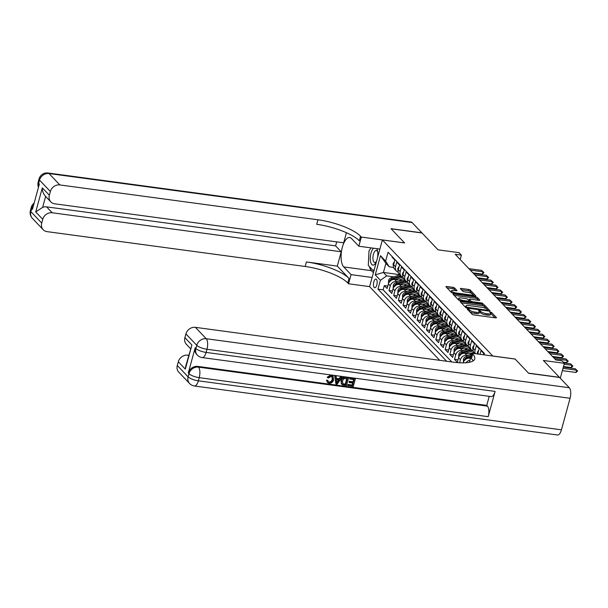 <?xml version="1.0" encoding="UTF-8"?>
<svg xmlns="http://www.w3.org/2000/svg" width="608" height="608" viewBox="0 0 608 608"><rect width="100%" height="100%" fill="white"/><g stroke="black" fill="none" stroke-linecap="round" stroke-linejoin="round"><path stroke-width="0.91" d="M467.788 308.91L467.263 309.138L472.142 314.26A1.338 0.38 15.3 0 0 473.814 314.914L495.634 317.855A1.338 0.38 15.3 0 0 496.47 317.726A1.338 0.38 15.3 0 0 496.386 317.536L491.507 312.406L489.752 312.048L490.443 312.839A4.286 1.216 15.3 0 1 490.702 313.447A4.286 1.216 15.3 0 1 488.034 313.865L486.218 313.614A4.286 1.216 15.3 0 1 480.867 311.547L479.066 310.43L478.481 310.521L479.165 311.319A4.286 1.216 15.3 0 1 479.423 311.927A4.286 1.216 15.3 0 1 476.756 312.345L474.939 312.094A4.286 1.216 15.3 0 1 469.589 310.027L467.788 308.91M374.209 287.447A4.37 1.786 -82.3 0 0 374.726 287.736A4.37 1.786 -82.3 0 0 376.968 284.324A4.37 1.786 -82.3 0 0 376.413 279.361A4.37 1.786 -82.3 0 0 375.896 279.072A4.37 1.786 -82.3 0 0 373.662 282.484A4.37 1.786 -82.3 0 0 374.209 287.447M454.571 287.979A1.338 0.38 15.3 0 0 452.899 287.326L446.774 286.505A1.338 0.38 15.3 0 0 445.945 286.634A1.338 0.38 15.3 0 0 446.021 286.824L451.448 292.516A1.338 0.38 15.3 0 0 453.12 293.162L474.939 296.111A1.338 0.38 15.3 0 0 475.768 295.982A1.338 0.38 15.3 0 0 475.692 295.792L470.265 290.092A1.338 0.38 15.3 0 0 468.601 289.446L461.206 288.45A1.338 0.38 15.3 0 0 460.37 288.58A1.338 0.38 15.3 0 0 460.446 288.77L462.772 291.209A1.338 0.38 15.3 0 0 464.444 291.855L468.107 292.349A3.587 1.018 15.3 0 1 472.796 294.584A3.587 1.018 15.3 0 1 470.569 294.933L456.205 292.995A3.587 1.018 15.3 0 1 451.516 290.753A3.587 1.018 15.3 0 1 453.743 290.411L456.137 290.73A1.338 0.38 15.3 0 0 456.973 290.601A1.338 0.38 15.3 0 0 456.889 290.411L454.571 287.979L454.222 289.241A1.338 0.38 15.3 0 0 452.55 288.595L446.994 287.842M492.845 356.007L515.075 359.009L528.534 373.145L559.406 377.317L543.377 360.476L564.368 363.31L562.028 360.848L555.856 360.012L455.217 254.281L461.396 255.117L459.055 252.662L438.056 249.827L422.028 232.986L391.149 228.813L404.609 242.949L382.379 239.955L492.837 356.052M461.069 301.515A1.338 0.38 15.3 0 0 460.233 301.644A1.338 0.38 15.3 0 0 460.309 301.834L465.736 307.526A1.338 0.38 15.3 0 0 467.408 308.172L489.227 311.121A1.338 0.38 15.3 0 0 490.063 310.992A1.338 0.38 15.3 0 0 489.98 310.802L484.561 305.11A1.338 0.38 15.3 0 0 482.889 304.464L461.069 301.515L460.834 302.374M458.592 300.025L453.165 294.325A1.338 0.38 15.3 0 1 453.089 294.135A1.338 0.38 15.3 0 1 453.918 294.006L475.745 296.955A1.338 0.38 15.3 0 1 477.417 297.601L479.735 300.04A1.338 0.38 15.3 0 1 479.811 300.23A1.338 0.38 15.3 0 1 478.982 300.36L470.128 299.166A1.338 0.38 15.3 0 0 469.3 299.296A1.338 0.38 15.3 0 0 469.376 299.486L470.919 301.097A1.338 0.38 15.3 0 0 472.591 301.743L481.802 302.989L483.026 303.574L482.448 303.666L460.264 300.671A1.338 0.38 15.3 0 1 458.592 300.025M387.798 286.056L384.309 285.593L387.121 288.542L388.383 283.928L390.252 285.897A5.464 4.735 -43.6 0 1 396.576 281.519L398.521 281.778M392.479 290.981L388.991 290.51L391.803 293.459L393.057 288.853L394.934 290.814A5.464 4.735 -43.6 0 1 401.257 286.436L403.203 286.695M397.161 295.898L393.672 295.427L396.477 298.376L397.738 293.77L399.616 295.731A5.464 4.735 -43.6 0 1 405.939 291.354L407.884 291.612M401.842 300.816L398.354 300.344L401.158 303.293L402.42 298.688L404.297 300.648A5.464 4.735 -43.6 0 1 410.613 296.271L412.566 296.529M406.524 305.733L403.036 305.262L405.84 308.21L407.102 303.605L408.979 305.573A5.464 4.735 -43.6 0 1 415.294 301.188L417.248 301.446M411.198 310.65L407.717 310.179L410.522 313.128L411.783 308.522L413.653 310.49A5.464 4.735 -43.6 0 1 419.976 306.105L421.922 306.364M415.88 315.567L412.399 315.096L415.203 318.045L416.465 313.439L418.334 315.408A5.464 4.735 -43.6 0 1 424.658 311.022L426.603 311.281M420.561 320.484L417.073 320.013L419.885 322.962L421.146 318.356L423.016 320.325A5.464 4.735 -43.6 0 1 429.339 315.94L431.285 316.206M425.243 325.402L421.754 324.93L424.566 327.879L425.828 323.274L427.698 325.242A5.464 4.735 -43.6 0 1 434.021 320.857L435.966 321.123M429.924 330.319L426.436 329.848L429.248 332.796L430.51 328.191L432.379 330.159A5.464 4.735 -43.6 0 1 438.702 325.774L440.648 326.04M434.606 335.236L431.118 334.765L433.93 337.714L435.191 333.108L437.061 335.076A5.464 4.735 -43.6 0 1 443.384 330.691L445.33 330.957M439.288 340.153L435.799 339.682L438.611 342.638L439.865 338.025L441.742 339.994A5.464 4.735 -43.6 0 1 448.066 335.608L450.011 335.874M443.969 345.07L440.481 344.599L443.285 347.556L444.547 342.942L446.424 344.911A5.464 4.735 -43.6 0 1 452.74 340.526L454.693 340.792M448.651 349.988L445.162 349.516L447.967 352.473L449.228 347.86L451.106 349.828A5.464 4.735 -43.6 0 1 457.421 345.443L459.374 345.709M453.332 354.905L449.844 354.434L452.648 357.39L453.91 352.777L455.78 354.745A5.464 4.735 -43.6 0 1 462.103 350.36L464.056 350.626M458.006 359.822L454.526 359.358L457.33 362.307L458.592 357.694L460.461 359.662A5.464 4.735 -43.6 0 1 466.784 355.277L468.73 355.543M483.489 354.791L483.824 353.567L481.019 350.618L480.008 354.32M477.736 354.016A5.464 4.735 136.4 0 1 477.88 353.263L479.142 348.65L476.338 345.701L475.076 350.307A5.464 4.735 -43.6 0 0 475.334 353.689M475.015 353.643L474.187 352.777A5.464 4.735 136.4 0 1 473.206 348.338L474.46 343.733L471.656 340.784L470.394 345.39A5.464 4.735 -43.6 0 0 471.382 349.82A5.464 4.735 -43.6 0 0 473.168 350.93M471.382 349.82L469.505 347.852A5.464 4.735 136.4 0 1 468.525 343.421L469.786 338.816L466.974 335.867L465.713 340.472A5.464 4.735 -43.6 0 0 466.701 344.903A5.464 4.735 -43.6 0 0 468.487 346.013M466.701 344.903L464.824 342.935A5.464 4.735 136.4 0 1 463.843 338.504L465.105 333.898L462.293 330.95L461.031 335.555A5.464 4.735 -43.6 0 0 462.019 339.986A5.464 4.735 -43.6 0 0 463.805 341.096M462.019 339.986L460.142 338.018A5.464 4.735 136.4 0 1 459.162 333.587L460.423 328.981L457.611 326.032L456.35 330.638A5.464 4.735 -43.6 0 0 457.338 335.069A5.464 4.735 -43.6 0 0 459.124 336.178M457.338 335.069L455.468 333.1A5.464 4.735 136.4 0 1 454.48 328.67L455.742 324.064L452.93 321.115L451.668 325.721A5.464 4.735 -43.6 0 0 452.656 330.152A5.464 4.735 -43.6 0 0 454.442 331.261M452.656 330.152L450.786 328.183A5.464 4.735 136.4 0 1 449.798 323.752L451.06 319.147L448.248 316.198L446.994 320.804A5.464 4.735 -43.6 0 0 447.974 325.234A5.464 4.735 -43.6 0 0 449.76 326.344M447.974 325.234L446.105 323.266A5.464 4.735 136.4 0 1 445.117 318.835L446.378 314.23L443.574 311.273L442.312 315.886A5.464 4.735 -43.6 0 0 443.293 320.317A5.464 4.735 -43.6 0 0 445.086 321.427M443.293 320.317L441.423 318.349A5.464 4.735 136.4 0 1 440.435 313.918L441.697 309.312L438.892 306.356L437.631 310.969A5.464 4.735 -43.6 0 0 438.611 315.4A5.464 4.735 -43.6 0 0 440.405 316.51M438.611 315.4L436.742 313.432A5.464 4.735 136.4 0 1 435.754 309.001L437.015 304.395L434.211 301.439L432.949 306.052A5.464 4.735 -43.6 0 0 433.93 310.483A5.464 4.735 -43.6 0 0 435.723 311.592M433.93 310.483L432.06 308.514A5.464 4.735 136.4 0 1 431.08 304.084L432.334 299.478L429.529 296.522L428.268 301.135A5.464 4.735 -43.6 0 0 429.256 305.566A5.464 4.735 -43.6 0 0 431.042 306.675M429.256 305.566L427.378 303.597A5.464 4.735 136.4 0 1 426.398 299.166L427.66 294.553L424.848 291.604L423.586 296.218A5.464 4.735 -43.6 0 0 424.574 300.648A5.464 4.735 -43.6 0 0 426.36 301.758M424.574 300.648L422.697 298.68A5.464 4.735 136.4 0 1 421.716 294.249L422.978 289.636L420.166 286.687L418.904 291.293A5.464 4.735 -43.6 0 0 419.892 295.731A5.464 4.735 -43.6 0 0 421.678 296.841M419.892 295.731L418.015 293.763A5.464 4.735 136.4 0 1 417.035 289.332L418.296 284.719L415.484 281.77L414.223 286.376A5.464 4.735 -43.6 0 0 415.211 290.814A5.464 4.735 -43.6 0 0 416.997 291.924M415.211 290.814L413.334 288.846A5.464 4.735 136.4 0 1 412.353 284.415L413.615 279.802L410.803 276.853L409.541 281.458A5.464 4.735 -43.6 0 0 410.529 285.889A5.464 4.735 -43.6 0 0 412.315 286.999M410.529 285.889L408.66 283.928A5.464 4.735 136.4 0 1 407.672 279.498L408.933 274.884L406.121 271.936L404.86 276.541A5.464 4.735 -43.6 0 0 405.848 280.972A5.464 4.735 -43.6 0 0 407.634 282.082M405.848 280.972L403.978 279.011A5.464 4.735 136.4 0 1 402.99 274.573L404.252 269.967L401.44 267.018L400.186 271.624A5.464 4.735 -43.6 0 0 401.166 276.055A5.464 4.735 -43.6 0 0 402.952 277.164M401.166 276.055L399.296 274.094A5.464 4.735 136.4 0 1 398.308 269.656L399.57 265.05L396.766 262.101L395.504 266.707A5.464 4.735 -43.6 0 0 396.484 271.138A5.464 4.735 -43.6 0 0 398.278 272.247M388.383 283.928A5.464 4.735 136.4 0 1 394.698 279.551L402.192 280.562M393.057 288.853A5.464 4.735 136.4 0 1 399.38 284.468L406.874 285.479M397.738 293.77A5.464 4.735 136.4 0 1 404.062 289.385L411.555 290.396M402.42 298.688A5.464 4.735 136.4 0 1 408.743 294.302L416.229 295.313M407.102 303.605A5.464 4.735 136.4 0 1 413.425 299.22L420.911 300.23M411.783 308.522A5.464 4.735 136.4 0 1 418.106 304.137L425.592 305.148M416.465 313.439A5.464 4.735 136.4 0 1 422.788 309.054L430.274 310.065M421.146 318.356A5.464 4.735 136.4 0 1 427.47 313.971L434.956 314.982M425.828 323.274A5.464 4.735 136.4 0 1 432.151 318.888L439.637 319.899M430.51 328.191A5.464 4.735 136.4 0 1 436.825 323.806L444.319 324.816M435.191 333.108A5.464 4.735 136.4 0 1 441.507 328.723L449 329.734M439.865 338.025A5.464 4.735 136.4 0 1 446.188 333.64L453.682 334.651M444.547 342.942A5.464 4.735 136.4 0 1 450.87 338.557L458.364 339.568M449.228 347.86A5.464 4.735 136.4 0 1 455.552 343.482L463.038 344.493M453.91 352.777A5.464 4.735 136.4 0 1 460.233 348.399L467.719 349.41M458.592 357.694A5.464 4.735 136.4 0 1 464.915 353.316L471.626 354.221M463.205 362.87L463.273 362.611A5.464 4.735 136.4 0 1 469.596 358.234L470.493 358.355M439.706 360.324L369.596 286.664L382.379 239.955M384.309 285.593L383.154 289.818L377.963 289.119L446.629 361.258M377.963 289.119L380.388 280.28L375.235 274.869L380.486 255.679L385.632 261.09L388.048 252.252L484.477 353.56L484.112 354.874M392.228 256.644L392.084 257.184L394.888 260.133L393.627 264.738A5.464 4.735 136.4 0 0 394.615 269.169L396.484 271.138M459.61 362.778L460.461 359.662M454.526 359.358L455.78 354.745M449.844 354.434L451.106 349.828M445.162 349.516L446.424 344.911M440.481 344.599L441.742 339.994M435.799 339.682L437.061 335.076M431.118 334.765L432.379 330.159M426.436 329.848L427.698 325.242M421.754 324.93L423.016 320.325M417.073 320.013L418.334 315.408M412.399 315.096L413.653 310.49M407.717 310.179L408.979 305.573M403.036 305.262L404.297 300.648M398.354 300.344L399.616 295.731M393.672 295.427L394.934 290.814M388.991 290.51L390.252 285.897M383.154 289.818L451.82 361.958M399.851 274.672L383.428 272.452L386.703 275.895L393.84 276.86M460.195 259.51L461.396 255.117M560.287 378.237L564.368 363.31M393.612 267.406L389.196 266.806L385.913 263.363L383.428 272.452L375.235 274.869M466.009 362.763A5.464 4.735 -43.6 0 1 469.984 360.217M385.632 261.09L389.196 266.806M386.703 275.895L380.388 280.28M380.486 255.679L385.913 263.363M469.619 311.608A4.286 1.216 15.3 0 0 474.597 313.356L474.939 312.094M479.423 311.927L479.081 313.188A4.286 1.216 15.3 0 1 476.414 313.606L474.597 313.356M490.702 313.447L490.352 314.716A4.286 1.216 15.3 0 1 487.684 315.126L485.868 314.883A4.286 1.216 15.3 0 1 480.518 312.808L479.431 311.881M495.072 317.779L490.709 313.409M486.742 309.024L484.211 306.371A1.338 0.38 15.3 0 0 482.539 305.725L461.282 302.852M488.665 311.045L487.836 310.171M466.929 307.23L487.251 310.262L487.836 310.179L487.114 309.343A4.286 1.216 15.3 0 0 481.764 307.276L468.669 305.505A4.286 1.216 15.3 0 0 466.002 305.923A4.286 1.216 15.3 0 0 466.26 306.531L466.929 307.23L466.708 308.02M466.002 305.923L465.66 307.184A4.286 1.216 15.3 0 0 465.698 307.496M454.138 295.344L475.395 298.216L475.745 296.955M478.42 300.284L477.067 298.862A1.338 0.38 15.3 0 0 475.395 298.216M469.3 299.296L468.95 300.557A1.338 0.38 15.3 0 0 468.95 300.588M469.308 301.028L470.242 302.016M460.948 297.92A3.587 1.018 15.3 0 0 458.721 298.27A3.587 1.018 15.3 0 0 463.41 300.504L468.472 301.188A1.338 0.38 15.3 0 0 469.3 301.059A1.338 0.38 15.3 0 0 469.224 300.869L467.681 299.25A1.338 0.38 15.3 0 0 466.009 298.604L460.948 297.92M458.721 298.27L458.371 299.531A3.587 1.018 15.3 0 0 458.478 299.911M455.574 290.654L454.222 289.241M451.516 290.753L451.166 292.015A3.587 1.018 15.3 0 0 451.197 292.25M472.234 293.786L469.923 291.354A1.338 0.38 15.3 0 0 468.251 290.708L461.419 289.788M474.377 296.035L472.773 294.348M570.532 396.066L570.418 396.743M563.327 367.118L575.198 368.722L577.6 370.986L576.604 370.196L575.981 372.468L562.37 370.629M575.198 368.722L576.604 370.196L562.993 368.357M577.6 370.986L575.981 372.468M373.517 248.201A8.877 3.625 -82.3 0 0 370.584 261.805A8.877 3.625 -82.3 0 0 376.078 262.238A8.877 3.625 -82.3 0 0 376.648 260.885M377.439 258.005A8.877 3.625 -82.3 0 0 377.583 251.112A8.877 3.625 -82.3 0 0 377.515 250.785A8.877 3.625 -82.3 0 0 376.709 248.634M377.735 252.168A6.072 2.478 -82.3 0 0 376.322 250.473A6.072 2.478 -82.3 0 0 373.601 253.734A6.072 2.478 -82.3 0 0 373.137 260.27A6.072 2.478 -82.3 0 0 374.695 262.512A6.072 2.478 -82.3 0 0 376.512 261.258M379.711 249.044L379.673 249.827M374.414 269.063L373.35 270.758L368.296 265.445L368.995 250.99L370.964 247.859M373.928 270.834L373.35 270.758M328.267 381.725L329.05 382.006C330.714 381.999 331.755 381.117 332.181 379.369L332.074 376.778M329.43 382.402C331.086 382.394 332.128 381.512 332.553 379.764L332.287 376.975L331.102 376.382L328.502 378.001L327.15 377.218L330.866 375.098L333.085 376.306L333.594 379.901C332.91 382.219 331.428 383.344 329.133 383.268L327.545 382.531L326.511 380.289L327.613 380.198L328.426 381.938L329.05 382.006M327.545 382.531L326.511 380.289M336.346 378.358L339.158 378.738L340.64 376.519L342.122 377.066L337.106 384.241L335.928 384.081L335.061 376.109L336.171 376.261L336.376 378.708L339.538 379.134L341.012 376.914L342.122 377.066M335.928 384.081L334.689 375.714L336.171 376.261M348.065 385.723L348.3 384.849L352.48 385.411L353.119 383.078L349.228 382.554L349.463 381.68L353.362 382.204L354.076 379.582L349.706 378.997L349.57 377.728L355.361 378.852L353.286 386.43L347.685 385.328L347.928 384.454L352.108 385.016L352.655 383.017M349.228 382.554L349.091 381.284L352.982 381.816L353.613 379.521M195.191 347.723L195.89 348.46A8.193 7.106 136.4 0 0 197.364 355.11L196.665 354.373A8.193 7.106 -43.6 0 1 195.191 347.723L188.282 372.978A8.193 7.106 -43.6 0 1 197.76 366.396L198.466 367.133L487.456 406.144A8.193 3.344 97.7 0 1 488.194 416.67L495.102 391.423A8.193 3.344 97.7 0 1 491.196 396.591L202.206 357.58A8.193 3.344 -82.3 0 0 206.112 352.412L495.102 391.423M489.242 396.325L486.757 405.407L197.76 366.396M342.258 384.484L341.331 383.792L341.02 380.54C341.673 378.115 343.163 376.998 345.488 377.173L348.521 377.925L346.446 385.502L342.631 384.872L341.704 384.188L341.392 380.935C342.046 378.51 343.535 377.393 345.868 377.568L348.521 377.925M341.498 383.99L341.871 384.385L341.498 383.99M528.671 373.297L515.12 359.062L471.899 353.225L472.69 354.061A34.132 9.69 -164.7 0 1 474.734 358.895A34.132 9.69 -164.7 0 1 453.522 362.186L195.404 327.347L206.234 338.732L569.331 387.744L559.55 377.462L528.671 373.297M471.899 353.225L469.414 362.292M185.326 369.132L185.706 366.244L191.923 345.017L185.326 369.132L178.304 361.76L177.285 365.484L188.123 376.869L188.982 373.715L188.282 372.978M178.304 361.76A8.193 7.106 -43.6 0 1 187.788 355.186L188.526 355.961M188.7 355.308L187.788 355.186M488.194 416.67L199.204 377.659L198.337 380.821A8.193 2.326 15.3 0 1 188.123 376.869A8.193 7.106 136.4 0 0 189.597 383.519L178.76 372.134A8.193 7.106 -43.6 0 1 177.285 365.484M569.331 387.744A8.193 3.344 97.7 0 1 570.068 398.27L561.435 429.833A8.193 3.344 97.7 0 1 557.528 435.001L194.431 385.989A8.193 3.344 -82.3 0 0 198.337 380.821L561.435 429.833M190.524 348.65L186.375 344.295A8.193 7.106 -43.6 0 1 184.9 337.645L191.923 345.017M570.068 398.27L206.971 349.258L206.112 352.412A8.193 2.326 15.3 0 1 195.89 348.46L196.756 345.306L185.919 333.921L184.9 337.645M185.919 333.921A8.193 7.106 -43.6 0 1 195.404 327.347M486.757 405.407L487.456 406.144M472.69 354.061L471.451 358.606A34.132 9.69 -164.7 0 1 473.13 360.901M349.706 378.997L349.57 377.728M349.942 378.123L355.361 378.852M353.362 382.204L352.982 381.816M349.463 381.68L349.091 381.284M352.48 385.411L352.108 385.016M348.3 384.849L347.928 384.454M347.236 378.662L343.809 378.754L342.433 381.094L342.958 383.96L345.64 384.484L347.236 378.662M342.714 383.762L345.268 384.096L346.773 378.594M345.868 377.568L345.488 377.173M341.392 380.935L341.02 380.54M345.64 384.484L345.268 384.096M344.136 384.286L343.763 383.891M337.645 381.961L338.983 379.962L336.452 379.62L336.756 383.291L338.398 379.886M341.012 376.914L340.64 376.519M339.538 379.134L339.158 378.738M335.061 376.109L334.689 375.714M336.384 382.896L337.273 381.566M332.553 379.764L332.181 379.369M326.884 380.676L327.993 380.593M327.53 377.606L331.238 375.493L330.866 375.098M331.238 375.493L333.085 376.306M32.368 218.333A8.193 8.193 0 0 1 30.4 210.52A8.193 2.326 15.3 0 0 30.894 211.683L41.724 223.068A8.193 7.106 136.4 0 0 43.206 229.718L32.368 218.333A8.193 7.106 -43.6 0 1 30.894 211.683L31.753 208.529L32.46 209.266L39.36 184.011L38.661 183.274L39.528 180.12A8.193 7.106 -43.6 0 1 49.005 173.546L59.842 184.931A8.193 7.106 136.4 0 0 50.365 191.505L39.528 180.12A8.193 2.326 -164.7 0 1 39.034 178.957A8.193 8.193 0 0 1 48.032 172.999A8.193 3.344 -82.3 0 1 49.005 173.546L412.102 222.558L421.884 232.834L391.012 228.669L404.563 242.904L361.334 237.067L360.536 236.231A34.132 9.69 15.3 0 0 317.961 219.769L59.842 184.931M379.886 249.067L358.834 246.225L351.508 238.526A15.36 6.27 -82.3 0 0 349.676 237.508A15.36 6.27 -82.3 0 0 341.81 249.5A15.36 6.27 -82.3 0 0 343.733 266.935L351.059 274.626L348.559 283.784L347.761 282.948A34.132 9.69 15.3 0 0 305.186 266.486L47.067 231.64A8.193 7.106 136.4 0 1 43.206 229.718M358.834 246.225L361.334 237.067M45.63 196.422L42.628 207.381L35.728 211.964L42.324 187.849L49.339 195.229A8.193 7.106 136.4 0 0 50.821 201.879A8.193 7.106 136.4 0 0 54.682 203.802L343.672 242.812L346.438 232.72M336.703 241.87L335.608 245.875L341.225 251.78L52.227 212.77A8.193 7.106 136.4 0 0 42.742 219.344L35.728 211.964M337.303 266.106L349.007 278.403A34.132 9.69 15.3 0 0 306.424 261.942L337.303 266.106L341.225 251.78M49.339 195.229L50.365 191.505M48.032 172.999L411.122 222.011A8.193 3.344 97.7 0 1 412.102 222.558M372.111 277.468L351.059 274.626M369.611 286.626L348.559 283.784M41.724 223.068L42.742 219.344M42.628 207.381A8.193 7.106 -43.6 0 1 46.611 206.864L52.227 212.77M335.608 245.875L46.611 206.864M360.536 236.231L359.298 240.776A34.132 9.69 15.3 0 0 316.722 224.314L317.961 219.769M42.324 187.849C42.302 191.224 43.404 194.066 45.638 196.384M373.403 272.772L371.397 270.666A15.36 6.27 97.7 0 1 369.444 266.654M470.159 358.31L470.539 358.18M463.38 362.254L463.478 359.108A3.618 3.139 -43.6 0 1 466.085 356.425L471.512 354.624M465.644 359.275A3.618 3.139 -43.6 0 1 467.537 357.952L470.911 356.828M471.147 355.969L466.974 357.36A3.618 3.139 136.4 0 0 464.778 359.115C464.497 360.255 464.687 360.453 465.34 359.708M564.004 362.923L570.517 363.804L572.918 366.069L571.923 365.279L571.3 367.551L563.502 366.495M570.517 363.804L571.923 365.279L564.118 364.222M572.918 366.069L571.3 367.551M478.747 350.117L477.47 352.024A3.618 3.139 136.4 0 0 477.561 353.993M553.151 357.17L565.835 358.88L568.237 361.152L567.241 360.362L566.618 362.634L563.304 362.186M565.835 358.88L567.241 360.362L554.549 358.644M568.237 361.152L566.618 362.634M474.065 345.2L472.788 347.107A3.618 3.139 136.4 0 0 473.024 349.38M548.469 352.252L561.161 353.962L562.856 355.498L563.555 356.235L562.56 355.444L561.944 357.717L552.444 356.432M561.161 353.962L562.56 355.444L549.875 353.727M563.555 356.235L561.944 357.717M469.384 340.275L468.107 342.19A3.618 3.139 136.4 0 0 468.342 344.462M543.788 347.335L556.48 349.045L558.174 350.58L558.874 351.318L557.878 350.52L557.262 352.792L547.762 351.515M556.48 349.045L557.878 350.52L545.194 348.81M558.874 351.318L557.262 352.792M469.049 353.871L472.378 352.769A8.672 7.524 -43.6 0 1 473.875 352.412M465.477 353.392L472.059 351.204A10.442 9.059 -43.6 0 1 473.108 350.915M458.706 357.337L458.797 354.19A3.618 3.139 -43.6 0 1 461.404 351.508L469.718 348.741A10.442 9.059 -43.6 0 1 470.212 348.597M460.963 354.358A3.618 3.139 -43.6 0 1 462.855 353.028L471.17 350.269A10.442 9.059 -43.6 0 1 471.686 350.109M471.101 349.532A10.442 9.059 136.4 0 0 470.607 349.676L462.293 352.442A3.618 3.139 136.4 0 0 460.096 354.198C459.815 355.338 460.005 355.536 460.659 354.791M464.702 335.358L463.425 337.273A3.618 3.139 136.4 0 0 463.661 339.545M539.106 342.418L551.798 344.128L554.2 346.4L553.204 345.602L552.581 347.875L543.081 346.598M551.798 344.128L553.204 345.602L540.512 343.892M554.2 346.4L552.581 347.875M464.368 348.954L467.696 347.852A8.672 7.524 -43.6 0 1 469.201 347.487M460.796 348.475L467.377 346.286A10.442 9.059 -43.6 0 1 468.426 345.998M454.024 352.42L454.115 349.273A3.618 3.139 -43.6 0 1 456.722 346.59L465.036 343.824A10.442 9.059 -43.6 0 1 465.53 343.68M456.281 349.44A3.618 3.139 -43.6 0 1 458.174 348.11L466.488 345.352A10.442 9.059 -43.6 0 1 467.005 345.192M466.42 344.607A10.442 9.059 136.4 0 0 465.926 344.759L457.611 347.525A3.618 3.139 136.4 0 0 455.415 349.281C455.134 350.421 455.324 350.618 455.977 349.874M460.02 330.44L458.744 332.356A3.618 3.139 136.4 0 0 458.987 334.628M534.424 337.501L547.116 339.211L549.518 341.483L548.522 340.685L547.899 342.958L538.399 341.681M547.116 339.211L548.522 340.685L535.83 338.975M549.518 341.483L547.899 342.958M459.686 344.037L463.015 342.935A8.672 7.524 -43.6 0 1 464.52 342.57M456.114 343.558L462.696 341.369A10.442 9.059 -43.6 0 1 463.744 341.08M449.342 347.502L449.434 344.356A3.618 3.139 -43.6 0 1 452.04 341.673L460.355 338.907A10.442 9.059 -43.6 0 1 460.849 338.755M451.6 344.523A3.618 3.139 -43.6 0 1 453.492 343.193L461.806 340.434A10.442 9.059 -43.6 0 1 462.323 340.275M461.738 339.69A10.442 9.059 136.4 0 0 461.244 339.842L452.93 342.608A3.618 3.139 136.4 0 0 450.741 344.364C450.46 345.504 450.642 345.701 451.296 344.949M455.339 325.523L454.062 327.438A3.618 3.139 136.4 0 0 454.305 329.711M529.743 332.584L542.435 334.294L544.836 336.566L543.841 335.768L543.218 338.04L533.725 336.764M542.435 334.294L543.841 335.768L531.149 334.058M544.836 336.566L543.218 338.04M455.004 339.12L458.333 338.018A8.672 7.524 -43.6 0 1 459.838 337.653M451.432 338.633L458.014 336.452A10.442 9.059 -43.6 0 1 459.063 336.156M444.661 342.585L444.76 339.439A3.618 3.139 -43.6 0 1 447.359 336.756L455.673 333.99A10.442 9.059 -43.6 0 1 456.167 333.838M446.918 339.606A3.618 3.139 -43.6 0 1 448.81 338.276L457.125 335.517A10.442 9.059 -43.6 0 1 457.642 335.358M457.056 334.772A10.442 9.059 136.4 0 0 456.562 334.924L448.248 337.691A3.618 3.139 136.4 0 0 446.059 339.446C445.778 340.586 445.96 340.784 446.622 340.032M450.657 320.606L449.388 322.521A3.618 3.139 136.4 0 0 449.624 324.794M525.061 327.666L537.753 329.376L540.155 331.649L539.159 330.851L538.536 333.123L529.044 331.846M537.753 329.376L539.159 330.851L526.467 329.141M540.155 331.649L538.536 333.123M450.33 334.202L453.652 333.093A8.672 7.524 -43.6 0 1 455.156 332.736M446.751 333.716L453.332 331.535A10.442 9.059 -43.6 0 1 454.381 331.238M439.979 337.668L440.078 334.522A3.618 3.139 -43.6 0 1 442.677 331.839L450.992 329.072A10.442 9.059 -43.6 0 1 451.486 328.92M442.236 334.689A3.618 3.139 -43.6 0 1 444.129 333.359L452.443 330.6A10.442 9.059 -43.6 0 1 452.96 330.44M452.375 329.855A10.442 9.059 136.4 0 0 451.881 330.007L443.566 332.774A3.618 3.139 136.4 0 0 441.378 334.529C441.096 335.669 441.279 335.867 441.94 335.114M445.976 315.689L444.706 317.604A3.618 3.139 136.4 0 0 444.942 319.876M520.38 322.749L533.072 324.459L534.774 325.994L535.473 326.732L534.478 325.934L533.854 328.206L524.362 326.929M533.072 324.459L534.478 325.934L521.786 324.224M535.473 326.732L533.854 328.206M445.649 329.285L448.97 328.176A8.672 7.524 -43.6 0 1 450.475 327.818M442.069 328.799L448.651 326.618A10.442 9.059 -43.6 0 1 449.7 326.321M435.298 332.751L435.396 329.604A3.618 3.139 -43.6 0 1 437.996 326.922L446.31 324.155A10.442 9.059 -43.6 0 1 446.804 324.003M437.555 329.772A3.618 3.139 -43.6 0 1 439.447 328.442L447.762 325.683A10.442 9.059 -43.6 0 1 448.278 325.523M447.693 324.938A10.442 9.059 136.4 0 0 447.199 325.09L438.885 327.856A3.618 3.139 136.4 0 0 436.696 329.612C436.415 330.752 436.597 330.95 437.258 330.197M441.302 310.772L440.025 312.687A3.618 3.139 136.4 0 0 440.26 314.959M515.698 317.832L528.39 319.542L530.092 321.077L530.792 321.814L529.796 321.016L529.173 323.289L519.68 322.004M528.39 319.542L529.796 321.016L517.104 319.306M530.792 321.814L529.173 323.289M440.967 324.368L444.288 323.258A8.672 7.524 -43.6 0 1 445.793 322.901M437.388 323.882L443.969 321.7A10.442 9.059 -43.6 0 1 445.018 321.404M430.616 327.834L430.715 324.687A3.618 3.139 -43.6 0 1 433.314 321.997L441.628 319.238A10.442 9.059 -43.6 0 1 442.122 319.086M432.873 324.854A3.618 3.139 -43.6 0 1 434.766 323.524L443.08 320.766A10.442 9.059 -43.6 0 1 443.597 320.606M443.012 320.021A10.442 9.059 136.4 0 0 442.518 320.173L434.203 322.932A3.618 3.139 136.4 0 0 432.014 324.695C431.733 325.835 431.923 326.032 432.577 325.28M436.62 305.854L435.343 307.762A3.618 3.139 136.4 0 0 435.579 310.042M511.024 312.907L523.708 314.625L525.411 316.16L526.11 316.897L525.114 316.099L524.491 318.372L514.999 317.087M523.708 314.625L525.114 316.099L512.422 314.389M526.11 316.897L524.491 318.372M436.286 319.451L439.614 318.341A8.672 7.524 -43.6 0 1 441.112 317.984M432.706 318.964L439.295 316.783A10.442 9.059 -43.6 0 1 440.336 316.487M425.934 322.916L426.033 319.762A3.618 3.139 -43.6 0 1 428.632 317.08L436.954 314.321A10.442 9.059 -43.6 0 1 437.441 314.169M428.192 319.937A3.618 3.139 -43.6 0 1 430.084 318.607L438.398 315.848A10.442 9.059 -43.6 0 1 438.915 315.689M438.33 315.104A10.442 9.059 136.4 0 0 437.844 315.256L429.522 318.014A3.618 3.139 136.4 0 0 427.333 319.77C427.052 320.918 427.242 321.115 427.895 320.363M431.938 300.937L430.662 302.845A3.618 3.139 136.4 0 0 430.897 305.125M506.342 307.99L519.027 309.708L520.729 311.235L521.428 311.98L520.433 311.182L519.81 313.454L510.317 312.17M519.027 309.708L520.433 311.182L507.741 309.472M521.428 311.98L519.81 313.454M431.604 314.534L434.933 313.424A8.672 7.524 -43.6 0 1 436.43 313.067M428.032 314.047L434.614 311.858A10.442 9.059 -43.6 0 1 435.662 311.57M421.253 317.999L421.352 314.845A3.618 3.139 -43.6 0 1 423.958 312.162L432.273 309.404A10.442 9.059 -43.6 0 1 432.759 309.252M423.518 315.02A3.618 3.139 -43.6 0 1 425.402 313.69L433.724 310.924A10.442 9.059 -43.6 0 1 434.234 310.772M433.656 310.186A10.442 9.059 136.4 0 0 433.162 310.338L424.848 313.097A3.618 3.139 136.4 0 0 422.651 314.853C422.37 316 422.56 316.198 423.214 315.446M427.257 296.02L425.98 297.928A3.618 3.139 136.4 0 0 426.216 300.208M501.661 303.073L514.353 304.79L516.048 306.318L516.747 307.055L515.751 306.265L515.136 308.537L505.636 307.253M514.353 304.79L515.751 306.265L503.067 304.547M516.747 307.055L515.136 308.537M426.922 309.616L430.251 308.507A8.672 7.524 -43.6 0 1 431.748 308.15M423.35 309.13L429.932 306.941A10.442 9.059 -43.6 0 1 430.981 306.652M416.579 313.082L416.67 309.928A3.618 3.139 -43.6 0 1 419.277 307.245L427.591 304.486A10.442 9.059 -43.6 0 1 428.085 304.334M418.836 310.103A3.618 3.139 -43.6 0 1 420.728 308.773L429.043 306.006A10.442 9.059 -43.6 0 1 429.56 305.854M428.974 305.269A10.442 9.059 136.4 0 0 428.48 305.421L420.166 308.18A3.618 3.139 136.4 0 0 417.97 309.936C417.688 311.083 417.878 311.281 418.532 310.528M422.575 291.103L421.298 293.01A3.618 3.139 136.4 0 0 421.534 295.29M496.979 298.156L509.671 299.873L511.366 301.401L512.065 302.138L511.07 301.348L510.454 303.62L500.954 302.336M509.671 299.873L511.07 301.348L498.385 299.63M512.065 302.138L510.454 303.62M422.241 304.692L425.57 303.59A8.672 7.524 -43.6 0 1 427.074 303.232M418.669 304.213L425.25 302.024A10.442 9.059 -43.6 0 1 426.299 301.735M411.897 308.165L411.988 305.011A3.618 3.139 -43.6 0 1 414.595 302.328L422.91 299.569A10.442 9.059 -43.6 0 1 423.404 299.417M414.154 305.186A3.618 3.139 -43.6 0 1 416.047 303.856L424.361 301.089A10.442 9.059 -43.6 0 1 424.878 300.937M424.293 300.352A10.442 9.059 136.4 0 0 423.799 300.504L415.484 303.263A3.618 3.139 136.4 0 0 413.288 305.018C413.007 306.166 413.197 306.356 413.85 305.611M417.894 286.186L416.617 288.093A3.618 3.139 136.4 0 0 416.852 290.366M492.298 293.238L504.99 294.956L507.391 297.221L506.396 296.43L505.772 298.703L496.272 297.418M504.99 294.956L506.396 296.43L493.704 294.713M507.391 297.221L505.772 298.703M417.559 299.774L420.888 298.672A8.672 7.524 -43.6 0 1 422.393 298.315M413.987 299.296L420.569 297.107A10.442 9.059 -43.6 0 1 421.618 296.818M407.216 303.248L407.307 300.094A3.618 3.139 -43.6 0 1 409.914 297.411L418.228 294.652A10.442 9.059 -43.6 0 1 418.722 294.5M409.473 300.268A3.618 3.139 -43.6 0 1 411.365 298.938L419.68 296.172A10.442 9.059 -43.6 0 1 420.196 296.02M419.611 295.435A10.442 9.059 136.4 0 0 419.117 295.587L410.803 298.346A3.618 3.139 136.4 0 0 408.614 300.101C408.325 301.241 408.515 301.439 409.169 300.694M413.212 281.268L411.935 283.176A3.618 3.139 136.4 0 0 412.178 285.448M487.616 288.321L500.308 290.039L502.71 292.304L501.714 291.513L501.091 293.786L491.591 292.501M500.308 290.039L501.714 291.513L489.022 289.796M502.71 292.304L501.091 293.786M412.878 294.857L416.206 293.755A8.672 7.524 -43.6 0 1 417.711 293.398M409.306 294.378L415.887 292.19A10.442 9.059 -43.6 0 1 416.936 291.901M402.534 298.33L402.625 295.176A3.618 3.139 -43.6 0 1 405.232 292.494L413.546 289.735A10.442 9.059 -43.6 0 1 414.04 289.583M404.791 295.351A3.618 3.139 -43.6 0 1 406.684 294.021L414.998 291.255A10.442 9.059 -43.6 0 1 415.515 291.103M414.93 290.518A10.442 9.059 136.4 0 0 414.436 290.67L406.121 293.428A3.618 3.139 136.4 0 0 403.932 295.184C403.651 296.324 403.834 296.522 404.495 295.777M408.53 276.351L407.254 278.259A3.618 3.139 136.4 0 0 407.497 280.531M482.934 283.404L495.626 285.122L498.028 287.386L497.032 286.596L496.409 288.868L486.917 287.584M495.626 285.122L497.032 286.596L484.34 284.878M498.028 287.386L496.409 288.868M408.196 289.94L411.525 288.838A8.672 7.524 -43.6 0 1 413.03 288.481M404.624 289.461L411.206 287.272A10.442 9.059 -43.6 0 1 412.254 286.984M397.852 293.413L397.951 290.259A3.618 3.139 -43.6 0 1 400.55 287.576L408.865 284.818A10.442 9.059 -43.6 0 1 409.359 284.666M400.11 290.426A3.618 3.139 -43.6 0 1 402.002 289.104L410.316 286.338A10.442 9.059 -43.6 0 1 410.833 286.178M410.248 285.6A10.442 9.059 136.4 0 0 409.754 285.752L401.44 288.511A3.618 3.139 136.4 0 0 399.251 290.267C398.97 291.407 399.152 291.604 399.813 290.86M403.849 271.434L402.58 273.342A3.618 3.139 136.4 0 0 402.815 275.614M478.253 278.487L490.945 280.197L493.346 282.469L492.351 281.679L491.728 283.951L482.235 282.667M490.945 280.197L492.351 281.679L479.659 279.961M493.346 282.469L491.728 283.951M403.522 285.023L406.843 283.921A8.672 7.524 -43.6 0 1 408.348 283.564M399.942 284.544L406.524 282.355A10.442 9.059 -43.6 0 1 407.573 282.066M393.171 288.488L393.27 285.342A3.618 3.139 -43.6 0 1 395.869 282.659L404.183 279.9A10.442 9.059 -43.6 0 1 404.677 279.748M395.428 285.509A3.618 3.139 -43.6 0 1 397.32 284.187L405.635 281.42A10.442 9.059 -43.6 0 1 406.152 281.261M405.566 280.683A10.442 9.059 136.4 0 0 405.072 280.828L396.758 283.594A3.618 3.139 136.4 0 0 394.569 285.35C394.288 286.49 394.47 286.687 395.132 285.942M399.167 266.517L397.898 268.424A3.618 3.139 136.4 0 0 398.134 270.697M473.571 273.57L486.263 275.28L487.966 276.815L488.665 277.552L487.669 276.754L487.046 279.034L477.554 277.75M486.263 275.28L487.669 276.754L474.977 275.044M488.665 277.552L487.046 279.034M398.84 280.106L402.162 279.004A8.672 7.524 -43.6 0 1 403.666 278.646M395.261 279.627L401.842 277.438A10.442 9.059 -43.6 0 1 402.891 277.149M388.489 283.571L388.588 280.425A3.618 3.139 -43.6 0 1 391.187 277.742L399.502 274.976A10.442 9.059 -43.6 0 1 399.996 274.831M390.746 280.592A3.618 3.139 -43.6 0 1 392.639 279.27L400.953 276.503A10.442 9.059 -43.6 0 1 401.47 276.344M400.885 275.766A10.442 9.059 136.4 0 0 400.391 275.91L392.076 278.677A3.618 3.139 136.4 0 0 389.888 280.432C389.606 281.572 389.796 281.77 390.45 281.025M394.493 261.592L393.216 263.507A3.618 3.139 136.4 0 0 393.452 265.78M468.89 268.652L481.582 270.362L483.284 271.898L483.983 272.635L482.988 271.837L482.364 274.109L472.872 272.832M481.582 270.362L482.988 271.837L470.296 270.127M483.983 272.635L482.364 274.109M394.698 279.551L396.576 281.519M399.38 284.468L401.257 286.436M404.062 289.385L405.939 291.354M408.743 294.302L410.613 296.271M413.425 299.22L415.294 301.188M418.106 304.137L419.976 306.105M422.788 309.054L424.658 311.022M427.47 313.971L429.339 315.94M432.151 318.888L434.021 320.857M436.825 323.806L438.702 325.774M441.507 328.723L443.384 330.691M446.188 333.64L448.066 335.608M450.87 338.557L452.74 340.526M455.552 343.482L457.421 345.443M460.233 348.399L462.103 350.36M464.915 353.316L466.784 355.277M469.596 358.234L470.318 358.994M393.627 264.738L395.504 266.707M398.308 269.656L400.186 271.624M402.99 274.573L404.86 276.541M407.672 279.498L409.541 281.458M412.353 284.415L414.223 286.376M417.035 289.332L418.904 291.293M421.716 294.249L423.586 296.218M426.398 299.166L428.268 301.135M431.08 304.084L432.949 306.052M435.754 309.001L437.631 310.969M440.435 313.918L442.312 315.886M445.117 318.835L446.994 320.804M449.798 323.752L451.668 325.721M454.48 328.67L456.35 330.638M459.162 333.587L461.031 335.555M463.843 338.504L465.713 340.472M468.525 343.421L470.394 345.39M473.206 348.338L475.076 350.307M477.88 353.263L478.732 354.145M469.262 311.235L469.589 310.027M476.414 313.606L476.756 312.345M479.887 312.147L480.236 310.886M480.518 312.808L480.867 311.547M485.868 314.883L486.218 313.614M487.684 315.126L488.034 313.865M491.165 313.667L491.507 312.406M468.631 310.574L468.958 309.366M482.539 305.725L482.889 304.464M484.211 306.371L484.561 305.11M467.94 308.248L468.099 307.678M487.092 310.832L487.251 310.262M465.941 307.694L466.26 306.531M453.682 294.872L453.918 294.006M477.067 298.862L477.417 297.601M469.049 300.686L469.376 299.486M470.653 302.07L470.919 301.097M472.431 302.313L472.591 301.743M481.65 303.559L481.802 302.989M463.25 301.074L463.41 300.504M468.312 301.758L468.472 301.188M456.046 293.558L456.205 292.995M470.41 295.496L470.569 294.933M460.97 289.309L461.206 288.45M468.251 290.708L468.601 289.446M469.923 291.354L470.265 290.092M446.538 287.364L446.774 286.505M452.55 288.595L452.899 287.326M198.466 367.133A8.193 7.106 136.4 0 0 188.982 373.715A8.193 2.326 -164.7 0 0 199.204 377.659A8.193 3.344 -82.3 0 0 198.466 367.133M206.234 338.732A8.193 7.106 136.4 0 0 196.756 345.306A8.193 2.326 -164.7 0 0 206.971 349.258A8.193 3.344 -82.3 0 0 206.234 338.732M349.007 278.403L347.761 282.948M306.424 261.942L305.186 266.486M38.555 186.96A8.193 7.106 -43.6 0 1 38.661 183.274A8.193 2.326 15.3 0 1 38.175 182.111A8.193 8.193 0 0 0 38.464 187.31M34.154 203.042A8.193 8.193 0 0 0 31.266 207.366A8.193 2.326 -164.7 0 0 31.753 208.529A8.193 7.106 -43.6 0 1 33.6 205.078M371.397 270.666L343.733 266.935M463.471 359.184L464.527 360.293M466.085 356.425L466.974 357.36M465.675 359.237L464.778 359.115M478.07 352.579L477.5 351.971M473.389 347.662L472.819 347.054M468.707 342.737L468.137 342.137M458.789 354.266L459.846 355.368M471.17 350.269L472.059 351.204M469.718 348.741L470.607 349.676M461.404 351.508L462.293 352.442M460.993 354.32L460.096 354.198M464.026 337.82L463.456 337.22M454.115 349.349L455.164 350.451M466.488 345.352L467.377 346.286M465.036 343.824L465.926 344.759M456.722 346.59L457.611 347.525M456.312 349.402L455.415 349.281M459.352 332.903L458.774 332.302M449.434 344.432L450.482 345.534M461.806 340.434L462.696 341.369M460.355 338.907L461.244 339.842M452.04 341.673L452.93 342.608M451.63 344.485L450.741 344.364M454.67 327.986L454.092 327.385M444.752 339.515L445.801 340.617M457.125 335.517L458.014 336.452M455.673 333.99L456.562 334.924M447.359 336.756L448.248 337.691M446.948 339.568L446.059 339.446M449.988 323.068L449.411 322.468M440.07 334.598L441.127 335.7M452.443 330.6L453.332 331.535M450.992 329.072L451.881 330.007M442.677 331.839L443.566 332.774M442.274 334.651L441.378 334.529M445.307 318.151L444.729 317.551M435.389 329.673L436.445 330.782M447.762 325.683L448.651 326.618M446.31 324.155L447.199 325.09M437.996 326.922L438.885 327.856M437.593 329.734L436.696 329.612M440.625 313.234L440.048 312.634M430.707 324.756L431.764 325.865M443.08 320.766L443.969 321.7M441.628 319.238L442.518 320.173M433.314 321.997L434.203 322.932M432.911 324.809L432.014 324.695M435.944 308.317L435.374 307.716M426.026 319.838L427.082 320.948M438.398 315.848L439.295 316.783M436.954 314.321L437.844 315.256M428.632 317.08L429.522 318.014M428.23 319.892L427.333 319.77M431.262 303.4L430.692 302.799M421.344 314.921L422.4 316.031M433.724 310.924L434.614 311.858M432.273 309.404L433.162 310.338M423.958 312.162L424.848 313.097M423.548 314.974L422.651 314.853M426.58 298.482L426.01 297.882M416.662 310.004L417.719 311.114M429.043 306.006L429.932 306.941M427.591 304.486L428.48 305.421M419.277 307.245L420.166 308.18M418.866 310.057L417.97 309.936M421.899 293.565L421.329 292.965M411.981 305.087L413.037 306.196M424.361 301.089L425.25 302.024M422.91 299.569L423.799 300.504M414.595 302.328L415.484 303.263M414.185 305.14L413.288 305.018M417.217 288.648L416.647 288.04M407.307 300.17L408.356 301.279M419.68 296.172L420.569 297.107M418.228 294.652L419.117 295.587M409.914 297.411L410.803 298.346M409.503 300.223L408.614 300.101M412.543 283.731L411.966 283.123M402.625 295.252L403.674 296.362M414.998 291.255L415.887 292.19M413.546 289.735L414.436 290.67M405.232 292.494L406.121 293.428M404.822 295.306L403.932 295.184M407.862 278.814L407.284 278.206M397.944 290.335L398.992 291.445M410.316 286.338L411.206 287.272M408.865 284.818L409.754 285.752M400.55 287.576L401.44 288.511M400.14 290.388L399.251 290.267M403.18 273.896L402.602 273.288M393.262 285.418L394.318 286.528M405.635 281.42L406.524 282.355M404.183 279.9L405.072 280.828M395.869 282.659L396.758 283.594M395.466 285.471L394.569 285.35M398.498 268.972L397.921 268.371M388.58 280.501L389.637 281.61M400.953 276.503L401.842 277.438M399.502 274.976L400.391 275.91M391.187 277.742L392.076 278.677M390.784 280.554L389.888 280.432M393.817 264.054L393.247 263.454M487.631 310.908L487.836 310.179M469.08 301.864L469.3 301.059M472.469 295.777L472.796 294.584M189.597 383.519A8.193 8.193 0 0 0 194.431 385.989M197.364 355.11A8.193 8.193 0 0 0 202.206 357.58M50.821 201.879L45.19 195.958M38.175 182.111L39.034 178.957M30.4 210.52L31.266 207.366"/></g></svg>

